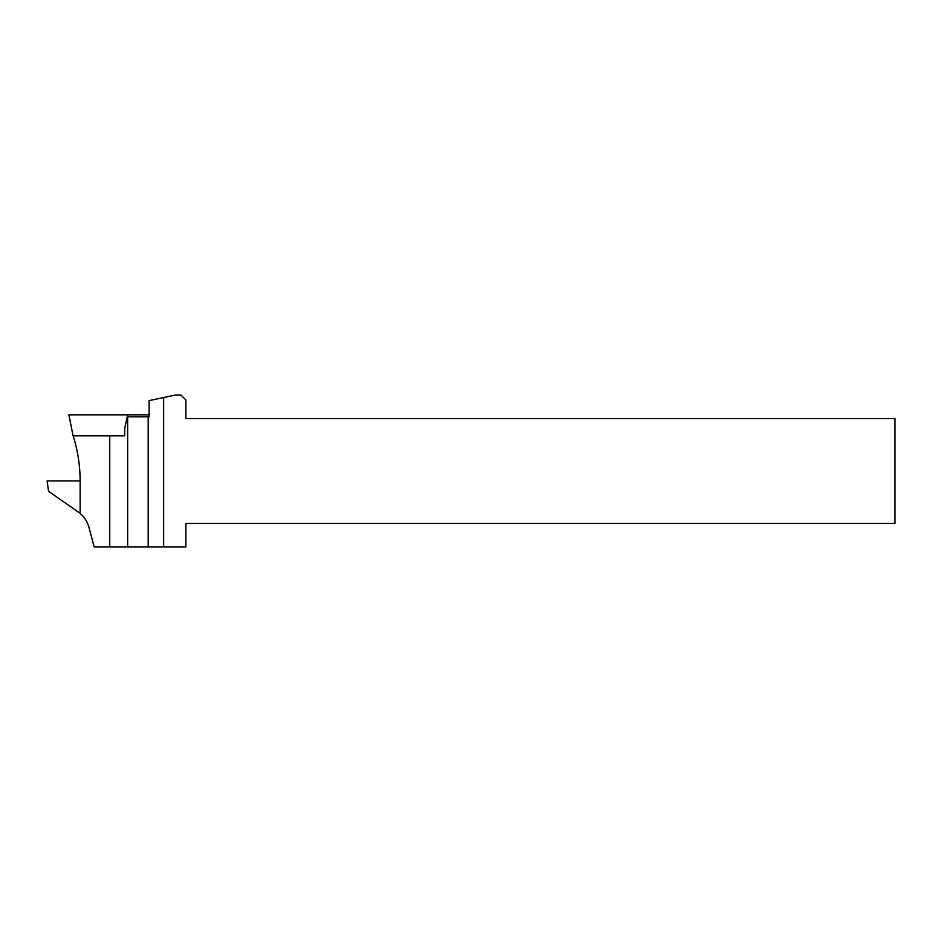 <?xml version="1.0" encoding="UTF-8"?>
<svg xmlns="http://www.w3.org/2000/svg" width="942" height="942" viewBox="0 0 942 942"><rect width="100%" height="100%" fill="white"/><g stroke="black" fill="none" stroke-linecap="round" stroke-linejoin="round"><path stroke-width="1.41" d="M73.158 435.84C77.797 450.512 80.129 465.536 80.141 480.915L80.141 513.425C84.462 517.111 87.382 521.691 88.901 527.167L94.212 546.996L185.868 546.996L185.868 523.446L894.9 523.446L894.9 418.554L185.868 418.554L185.868 399.961L180.911 395.004L175.565 395.004L149.13 400.621L149.13 416.811L127.229 416.811L124.685 428.704L124.685 435.84L110.732 435.84L124.685 435.84M163.649 546.996L163.649 397.536M86.146 520.561L86.876 521.892M127.641 546.996L127.641 416.811M127.5 416.811L127.641 414.833L149.13 414.833M127.641 414.833L68.896 414.833L73.064 435.84L110.732 435.84M80.141 513.366L48.548 491.253L47.1 480.915L80.141 480.915M148.2 546.996L148.2 416.811M109.743 546.996L109.743 435.84"/></g></svg>
